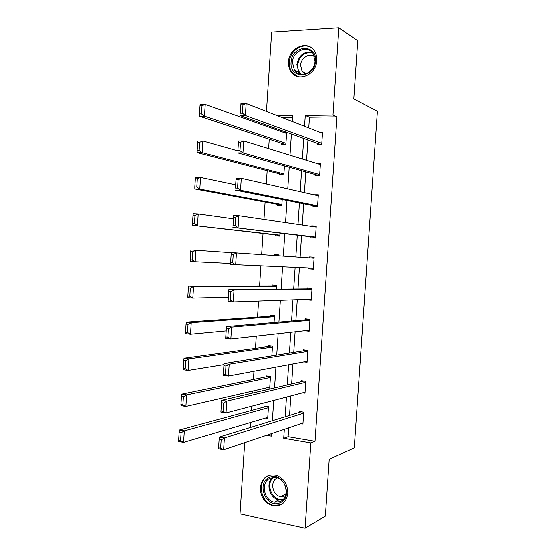 <?xml version="1.0" encoding="UTF-8"?>
<svg xmlns="http://www.w3.org/2000/svg" width="556" height="556" viewBox="0 0 556 556"><rect width="100%" height="100%" fill="white"/><g stroke="black" fill="none" stroke-linecap="round" stroke-linejoin="round"><path stroke-width="0.83" d="M316.802 60.583C316.413 74.893 297.738 82.67 291.031 71.648C289.148 68.84 288.314 65.587 288.522 61.897C288.807 47.496 308.073 39.497 314.661 51.374C316.294 54.078 317.003 57.143 316.802 60.583M287.82 493.214C286.361 502.332 281.461 506.516 273.128 505.779C264.802 503.166 260.535 497.12 260.333 487.64C261.932 478.049 267.172 473.941 276.054 475.304C283.775 478.271 287.695 484.241 287.82 493.214M266.449 111.402L271.662 32.116L338.896 27.8L357.716 40.79L353.762 98.885L377.364 111.165L354.221 447.955L329.235 459.312L325.371 516.1L305.105 528.2L240.004 513.82L244.682 442.687M270.084 126.351L270.007 127.539M269.236 139.222L268.618 148.626M267.165 170.685L266.289 184.029M265.094 202.085L263.961 219.356M263.03 233.437L261.64 254.62M260.896 265.907L259.576 285.965M258.582 301.081L257.518 317.177M256.267 336.192L255.468 348.327M253.96 371.234L253.418 379.428M252.653 391.07L252.521 393.078M251.66 406.207L251.375 410.474M250.589 422.484L250.256 427.529M271.05 433.805L271.495 433.882M292.512 117.441L282.288 117.587M265.629 418.015L267.7 418.348L268.472 406.721L264.163 406.054L264.1 407.02M267.151 387.727L269.702 388.095L270.473 376.447L266.157 375.856L266.095 376.829M271.842 355.833L272.489 346.131L268.159 345.617L268.096 346.583M274.052 322.543L274.497 315.759L270.167 315.321L270.105 316.294M276.262 289.19L276.52 285.339L272.176 284.978L272.113 285.951M278.48 255.767L278.535 254.863L274.184 254.578L274.129 255.475M275.491 234.875L275.428 235.848L279.779 236.085L279.981 233.04M277.507 204.399L277.444 205.372L281.809 205.532L282.205 199.528M279.529 173.868L279.466 174.848L283.838 174.931L284.436 165.952M281.551 143.288L281.489 144.268L285.867 144.275L286.653 132.474L283.873 132.488M288.696 427.863L288.105 436.703L315.03 441.29L336.978 116.802L309.477 117.198L308.761 127.915M307.954 139.973L306.592 160.336M305.821 171.922L304.431 192.696M303.687 203.809L302.269 224.999M301.554 235.647L300.115 257.24M299.42 267.568L297.988 288.995M297.272 299.74L295.868 320.687M295.118 331.856L293.749 352.323M292.977 363.909L291.636 383.904M290.837 395.914L289.53 415.429M300.984 423.721L302.923 424.033L303.722 412.17L299.239 411.475L299.17 412.462M302.61 392.821L305.001 393.168L305.8 381.277L301.303 380.665L301.241 381.652M303.958 361.852L307.079 362.241L307.885 350.336L303.381 349.8L303.312 350.794M304.674 330.785L309.164 331.272L309.97 319.346L305.452 318.887L305.39 319.881M306.766 299.406L306.731 299.837L311.256 300.24L312.055 288.293L307.537 287.918L307.468 288.911M308.872 267.971L308.816 268.833L313.341 269.167L314.147 257.199L309.616 256.9L309.553 257.887M310.971 236.786L310.901 237.787L315.44 238.031L316.246 226.042L311.701 225.826L311.666 226.382M313.056 205.685L312.986 206.679L317.539 206.846L318.345 194.836L313.786 194.822M315.148 174.521L315.078 175.522L319.637 175.613L320.444 163.582L316.99 163.54M317.247 143.309L317.177 144.31L321.743 144.317L322.556 132.272L319.95 132.286M338.896 27.8L333.002 115.016L305.279 115.439L304.556 126.275M336.978 116.802L333.002 115.016M315.03 441.29L310.86 442.93L305.105 528.2M284.318 429.336L283.72 438.274L310.86 442.93M303.743 138.458L302.367 159.03M301.588 170.741L300.184 191.73M299.434 202.961L298.002 224.367M297.286 235.132L295.827 256.948M295.132 267.38L293.686 289.037M292.963 299.886L291.552 321.055M290.795 332.335L289.412 353.018M288.633 364.729L287.285 384.926M286.472 397.06L285.159 416.778M292.248 121.472L292.637 115.634L277.875 115.863M266.539 435.327L271.342 436.147L271.509 433.652M272.37 420.718L273.719 400.41M274.546 387.914L275.929 367.113M276.728 355.055L278.146 333.746M278.917 322.132L280.363 300.323M281.107 289.148L282.587 266.845M283.303 256.101L284.797 233.624M285.534 222.532L287 200.48M287.765 188.908L289.203 167.28M290.003 155.221L291.413 134.024M288.105 436.703L283.72 438.274M309.477 117.198L305.279 115.439M311.29 299.67L306.731 299.837M278.535 254.884L274.184 254.578M313.355 269.021L308.816 268.833M314.147 257.219L309.616 256.9M316.211 226.5L311.701 225.826M318.282 195.726L313.792 194.704M302.992 423.046L223.595 449.79L218.494 448.845L219.259 437.079L224.367 437.989L223.595 449.79L220.607 448.254L221.142 439.977L219.092 439.608L218.557 447.879L220.607 448.254M301.324 411.801L219.259 437.079L219.092 439.608M303.659 413.157L224.367 437.989L221.142 439.977M218.494 448.845L218.557 447.879M266.387 406.394L179.47 430.017L184.335 430.886L268.402 407.687M267.763 417.382L183.598 442.402L178.733 441.506L178.636 440.533L180.589 440.894L181.103 432.811L179.15 432.464L178.636 440.533M181.103 432.811L184.335 430.886L183.598 442.402L180.589 440.894M179.15 432.464L179.47 430.017M269.528 477.423C283.004 470.793 294.075 497.599 279.876 502.791C266.289 509.067 255.656 482.677 269.528 477.423M279.939 501.623C289.669 498.232 287.181 480.023 276.707 477.764L270.362 478.16C260.444 481.795 263.53 500.469 274.365 502.124L279.939 501.623M285.332 495.966L280.509 496.543C272.134 495.229 269.736 480.857 277.381 477.972M268.763 475.554C256.434 480.099 260.354 503.354 273.851 505.321L280.648 504.688L282.399 503.778M315.537 61.049C314.856 78.611 289.273 79.473 291.094 62.175C291.559 44.925 317.212 43.431 315.537 61.049M292.421 62.362L294.395 70.119C299.753 78.994 314.731 72.766 315.037 61.327L313.299 53.925C308.017 44.501 292.658 50.867 292.421 62.362M305.223 74.024L302.123 71.349L300.601 65.358C300.824 58.165 309.15 52.695 314.439 56.371M312.041 48.316C303.708 41.596 289.641 50.394 289.315 62.258C289.106 65.921 289.933 69.146 291.796 71.932L297.418 76.415M305.07 392.175L226 412.941L220.878 412.114L221.642 400.327L226.772 401.119L226 412.941L223.005 411.329L223.547 403.03L221.49 402.711L220.954 410.995L223.005 411.329M303.923 381.02L221.642 400.327L221.49 402.711M305.737 382.271L226.772 401.119L223.547 403.03M220.878 412.114L220.954 410.995M307.148 361.254L228.405 376.023L223.269 375.307L224.04 363.499L229.176 364.18L228.405 376.023L225.416 374.32L225.958 366.008L223.894 365.73L223.359 374.035L225.416 374.32M306.884 350.217L224.04 363.499L223.894 365.73M307.815 351.329L229.176 364.18L225.958 366.008M223.269 375.307L223.359 374.035M268.951 376.238L181.763 394.141L186.642 394.892L270.411 377.42M269.771 387.129L185.906 406.436L181.027 405.644L180.936 404.532L182.889 404.844L183.41 396.748L181.458 396.442L180.936 404.532M183.41 396.748L186.642 394.892L185.906 406.436L182.889 404.844M181.458 396.442L181.763 394.141M271.905 346.061L184.057 358.189L188.95 358.835L272.419 347.104M223.971 364.59L188.213 370.4L183.32 369.719L183.244 368.454L185.204 368.725L185.725 360.608L183.758 360.351L183.244 368.454M185.725 360.608L188.95 358.835L188.213 370.4L185.204 368.725M183.758 360.351L184.057 358.189M309.233 330.278L230.816 339.035L225.666 338.43L226.438 326.594L231.588 327.164L230.816 339.035L227.828 337.242L228.37 328.909L226.306 328.679L225.764 336.999L227.828 337.242M309.956 319.491L226.438 326.594L226.306 328.679M309.9 320.339L231.588 327.164L228.37 328.909M225.666 338.43L225.764 336.999M311.318 299.246L233.228 301.971L228.071 301.477L228.843 289.613L234.006 290.072L233.228 301.971L230.247 300.087L230.789 291.74L228.718 291.552L228.175 299.892L230.247 300.087M312.02 288.87L228.843 289.613L228.718 291.552M311.992 289.294L234.006 290.072L230.789 291.74M228.071 301.477L228.175 299.892M313.41 268.166L230.476 264.447L231.247 252.563L236.425 252.904L235.647 264.823L232.665 262.856L233.214 254.488L231.136 254.349L230.594 262.703L232.665 262.856M314.084 258.192L236.425 252.904L233.214 254.488M230.476 264.447L230.594 262.703M231.247 252.563L231.136 254.349M274.483 315.982L186.364 322.167L191.264 322.709L274.435 316.732M226.153 330.945L190.52 334.295L185.621 333.718L185.551 332.307L187.518 332.537L188.039 324.405L186.072 324.183L185.551 332.307M188.039 324.405L191.264 322.709L190.52 334.295L187.518 332.537M186.072 324.183L186.364 322.167M276.478 285.944L188.672 286.069L193.585 286.507L276.45 286.312M228.349 297.238L192.842 298.113L187.928 297.648L187.865 296.084L189.839 296.272L190.36 288.126L188.387 287.945L187.865 296.084M190.36 288.126L193.585 286.507L192.842 298.113L189.839 296.272M188.387 287.945L188.672 286.069M190.708 251.639L190.187 259.791L192.161 259.937L192.682 251.771L190.708 251.639L190.979 249.908L231.247 252.632M230.538 263.468L190.235 261.508L190.187 259.791M192.682 251.771L195.907 250.235L195.163 261.869L192.161 259.937M315.502 237.03L232.888 227.341L315.488 237.336M233.02 225.444L233.666 215.436L238.851 215.665L238.072 227.606L235.098 225.548L235.64 217.167L233.562 217.076L233.02 225.444L235.098 225.548M316.176 227.043L238.851 215.665L235.64 217.167M233.666 215.436L233.562 217.076M193.029 215.262L192.508 223.429L194.489 223.526L195.01 215.353L193.029 215.262L193.293 213.671L198.235 213.886L233.444 218.779M279.849 235.112L192.55 225.291L279.828 235.376M195.01 215.353L198.235 213.886L197.491 225.548L194.489 223.526M192.508 223.429L192.55 225.291M317.601 205.845L240.505 190.312L235.306 190.166L317.552 206.582M235.445 188.109L236.085 178.233L241.283 178.344L240.505 190.312L237.53 188.164L238.072 179.769L235.987 179.72L235.445 188.109L237.53 188.164M318.275 195.837L241.283 178.344L238.072 179.769M236.085 178.233L235.987 179.72M195.364 178.81L194.836 186.997L196.824 187.052L197.345 178.858L195.364 178.81L195.615 177.364L200.57 177.475L235.654 184.87M281.871 204.552L199.819 189.151L194.871 189.012L281.829 205.199M197.345 178.858L200.57 177.475L199.819 189.151L196.824 187.052M194.836 186.997L194.871 189.012M319.707 174.605L242.937 152.949L237.732 152.914L318.998 175.599M237.878 150.697L238.503 140.96L243.716 140.953L242.937 152.949L239.963 150.704L240.512 142.287L238.42 142.287L237.878 150.697L239.963 150.704M320.381 164.583L243.716 140.953L240.512 142.287M238.503 140.96L238.42 142.287M197.693 142.287L197.171 150.488L199.159 150.495L199.687 142.287L197.693 142.287L197.943 140.988L202.905 140.981L237.857 150.891M283.901 173.952L202.155 152.685L197.192 152.657L283.636 174.925M199.687 142.287L202.905 140.981L202.155 152.685L199.159 150.495M197.171 150.488L197.192 152.657M321.813 143.316L245.377 115.502L240.157 115.585L320.041 144.317M240.31 113.209L240.936 103.604L246.162 103.486L245.377 115.502L242.409 113.167L242.958 104.736L240.859 104.785L240.31 113.209L242.409 113.167M322.487 133.273L246.162 103.486L242.958 104.736M240.936 103.604L240.859 104.785M200.035 105.689L199.507 113.91L201.501 113.876L202.03 105.647L200.035 105.689L200.271 104.535L205.247 104.424L286.583 133.454M285.937 143.295L204.497 116.148L199.521 116.225L284.54 144.275M202.03 105.647L205.247 104.424L204.497 116.148L201.501 113.876M199.507 113.91L199.521 116.225M282.67 499.879L278.994 499.83C269.549 498.378 265.33 483.018 272.794 477.486M273.74 477.409C264.559 483.623 272.662 502.186 283.345 499.191M300.393 74.191L298.843 72.405L296.883 64.739C298.683 55.593 303.68 51.388 311.881 52.132M312.548 52.876C304.473 51.861 299.51 55.885 297.668 64.941C297.495 68.888 298.725 72.023 301.366 74.351M273.128 505.779L273.99 505.348M282.726 499.823L278.994 499.83L274.365 502.124M280.509 496.543L285.958 493.874M302.123 71.349L306.446 73.607M300.476 74.212L298.843 72.405L294.395 70.119"/></g></svg>
